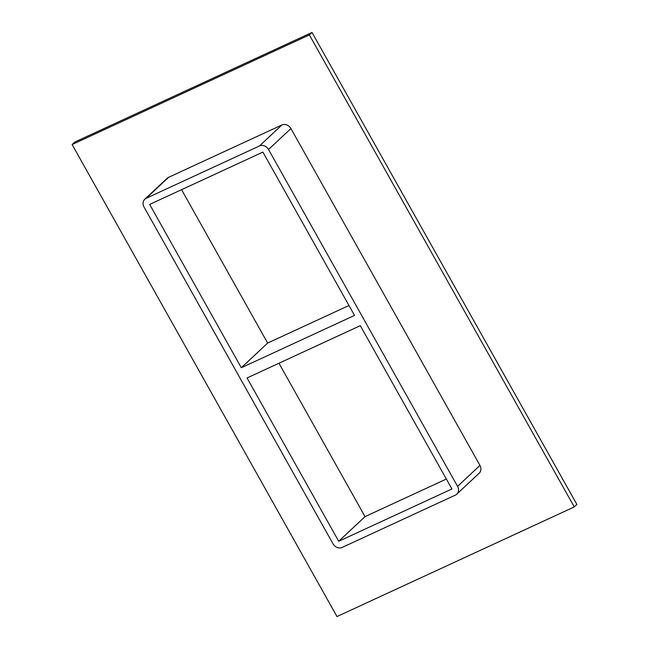 <?xml version="1.0" encoding="UTF-8"?>
<svg xmlns="http://www.w3.org/2000/svg" width="649" height="649" viewBox="0 0 649 649"><rect width="100%" height="100%" fill="white"/><g stroke="black" fill="none" stroke-linecap="round" stroke-linejoin="round"><path stroke-width="0.97" d="M348.975 305.492L267.648 343.07L241.314 367.732L149.668 204.419L262.902 152.101L354.541 315.414L241.314 367.732M247.058 377.969L360.292 325.652L451.931 488.965L338.705 541.282L247.058 377.969M278.956 363.229L365.038 516.62L338.705 541.282M336.993 616.55L574.26 506.926L309.378 34.916L72.112 144.54L336.993 616.55M168.602 177.315A7.115 6.133 -133.1 0 0 167.191 178.264L144.808 199.227A7.115 6.133 46.9 0 1 146.22 198.278L168.602 177.315L281.836 125.006L259.454 145.96A7.115 6.133 46.9 0 1 268.54 149.497L290.914 128.543A7.115 6.133 -133.1 0 0 281.836 125.006M479.952 465.398L457.569 486.361A7.115 6.133 46.9 0 1 456.799 494.157L479.181 473.194A7.115 6.133 -133.1 0 0 479.952 465.398L290.914 128.543M574.26 506.926L576.888 504.46L312.007 32.45L74.74 142.074L72.112 144.54M312.007 32.45L309.378 34.916M181.566 189.678L267.648 343.07M456.799 494.157A7.115 6.133 46.9 0 1 455.379 495.106L342.153 547.423A7.115 6.133 46.9 0 1 333.067 543.886L144.029 207.023A7.115 6.133 46.9 0 1 144.808 199.227M457.569 486.361L268.54 149.497M259.454 145.96L146.22 198.278M365.038 516.62L446.366 479.043"/></g></svg>
